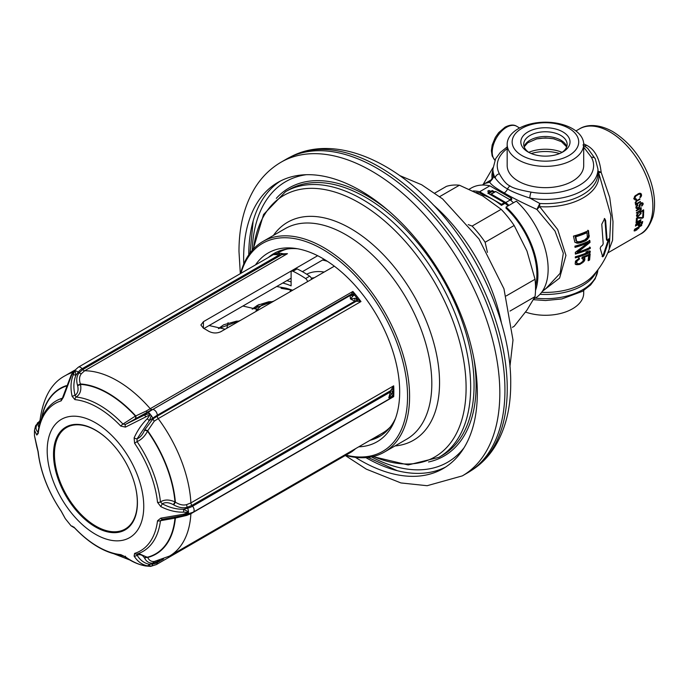 <?xml version="1.0" encoding="UTF-8"?>
<svg xmlns="http://www.w3.org/2000/svg" width="689" height="689" viewBox="0 0 689 689"><rect width="100%" height="100%" fill="white"/><g stroke="black" fill="none" stroke-linecap="round" stroke-linejoin="round"><path stroke-width="1.03" d="M561.742 152.57A21.703 12.531 0 0 0 567.133 144.302A21.703 12.531 0 0 0 560.777 135.44A21.703 12.531 0 0 0 537.127 132.719A21.703 12.531 0 0 0 523.726 144.302A21.703 12.531 0 0 0 529.126 152.57M562.827 131.892A24.597 14.202 0 0 0 528.032 131.892A24.597 14.202 0 0 0 528.032 151.976L528.032 151.976A24.597 14.202 0 0 0 562.827 151.976A24.597 14.202 0 0 0 562.827 131.892M521.9 155.525A33.279 19.214 180 0 1 521.9 128.352A33.279 19.214 180 0 1 568.968 128.352A33.279 19.214 180 0 1 568.968 155.525A33.279 19.214 180 0 1 521.9 155.525M583.695 144.285A38.265 22.091 0 0 1 560.071 164.688A38.265 22.091 0 0 1 518.378 159.9A38.265 22.091 180 0 1 507.173 144.285A38.265 22.091 180 0 1 530.788 123.874A38.265 22.091 180 0 1 572.49 128.662A38.265 22.091 0 0 1 583.695 144.285L583.695 165.567A38.265 22.091 0 0 1 560.071 185.978A38.265 22.091 0 0 1 518.378 181.19A38.265 22.091 180 0 1 507.173 165.567L507.173 144.285M492.902 170.062A53.509 30.893 0 0 0 492.23 179.278L489.698 182.189L493.203 176.582L495.27 178.107C498.957 182.99 503.048 186.607 507.552 188.95C511.316 191.378 518.748 194.419 529.85 198.07L539.78 203.47A52.528 30.325 0 0 0 597.957 173.318L597.957 169.115L595.27 158.806L587.734 148.402L582.963 144.94M482.222 185.048L484.953 183.472L489.698 182.189C491.248 184.807 496.08 188.381 504.193 192.92C511.712 197.407 522.615 202.91 536.912 209.439L539.78 203.47A5.788 0.508 93.6 0 1 539.676 206.666L536.912 209.439L554.981 231.013L563.318 253.225L560.105 273.335L545.722 288.743L543.001 290.319M542.277 291.43L559.606 278.063L565.945 255.404L557.694 229.523L539.676 206.666A53.509 30.893 0 0 0 598.629 172.629L601.161 172.345C599.611 158.461 594.779 149.444 586.666 145.301L583.686 143.829M608.043 252.295L612.555 240.332L612.995 221.617L609.713 197.476L601.161 172.345L597.957 171.027M483.609 184.247L492.23 179.278A5.788 4.702 169.4 0 0 493.203 176.582A52.528 30.325 0 0 1 492.902 173.318L492.902 169.115A52.528 30.325 0 0 0 495.27 178.107A4.341 3.385 151.7 0 1 499.413 173.817C503.082 180.518 506.63 184.574 510.075 185.978C512.513 187.968 519.532 190.018 531.141 192.136A48.187 27.818 0 0 0 579.501 185.238A48.187 27.818 0 0 0 591.446 157.316L583.695 147.119M473.162 190.948A63.672 36.758 60 0 1 479.656 191.74L501.463 204.323L501.463 205.391A60.778 35.087 -120 0 0 492.885 199.448A60.778 35.087 -120 0 0 483.833 195.332L479.811 193.015A62.225 35.923 -120 0 0 476.202 192.429M535.517 286.245A62.225 35.923 -120 0 0 505.959 208.104L506.114 207.019A63.672 36.758 60 0 1 535.517 290.413M509.679 199.577L511.694 198.423L511.694 199.483L510.54 200.154M505.201 203.238L501.463 205.391M501.463 204.323L504.322 202.669L490.396 194.625L490.775 194.169A0.818 0.474 60 0 1 491.257 194.143L495.761 191.542L510.299 199.939L513.486 202.764L516.345 201.11A63.672 36.758 60 0 1 534.957 298.303L533.872 298.931M479.656 191.74L489.888 185.832L511.694 198.423M494.668 191.895L492.273 190.517L487.778 193.118L490.396 194.625M488.182 190.758A1.154 0.672 0 0 0 487.846 191.223A1.154 0.672 0 0 0 488.561 191.843A1.154 0.672 0 0 0 489.819 191.697A1.154 0.672 0 0 0 490.163 191.223A1.154 0.672 0 0 0 489.448 190.612A1.154 0.672 0 0 0 488.182 190.758M506.114 207.019L508.982 205.365L505.795 202.54L491.257 194.143M508.146 205.847L504.322 202.669M494.177 192.179A60.778 35.087 -120 0 0 492.273 191.447L488.579 193.583M492.273 190.517L492.273 191.447M490.947 194.065L495.27 191.568A0.818 0.474 60 0 1 495.761 191.542M505.795 202.54L510.299 199.939M508.982 205.365L513.486 202.764M469.278 189.182L471.285 188.019A63.672 36.758 60 0 1 489.888 185.832M597.957 171.552A5.788 4.702 -10.6 0 0 598.629 172.629L610.876 215.459L609.197 249.435C605.338 259.443 599.783 268.357 592.54 276.177A53.509 30.893 180 0 1 541.623 292.334M605.622 220.402L607.087 239.961L607.595 240.254A69.348 40.04 0 0 0 608.809 238.756L609.188 239.462L603.805 255.765L602.72 256.851L600.197 248.333L600.911 246.541A69.348 40.04 0 0 0 602.505 245.258L603.202 243.768L601.781 224.235L604.658 218.594L605.622 220.402L604.313 218.473M606.949 239.884L607.595 240.254M608.809 238.756L609.188 239.462L608.551 239.1M584.995 241.081A68.65 39.635 0 0 1 580.224 242.855L577.132 243.208L574.833 242.158L573.455 236.094A66.919 38.636 0 0 0 588.484 230.591L589.155 236.852L586.485 240.246L584.995 241.081L584.367 240.719A67.772 39.127 180 0 1 579.587 242.494L574.988 242.407M590.275 248.531A69.451 40.1 0 0 1 575.358 254.095L575.324 252.346L588.251 242.64A69.029 39.85 0 0 1 575.039 247.377L574.927 246.162A68.883 39.764 0 0 0 589.87 240.616L590.025 242.425L577.778 252.226A69.425 40.083 0 0 0 590.258 247.368L590.275 248.531L589.663 248.169A68.581 39.6 180 0 1 575.358 253.535M590.232 252.338A69.391 40.057 0 0 1 575.315 257.901L575.341 256.773A69.434 40.083 0 0 0 587.95 252.286L585.874 252.045A69.451 40.1 0 0 0 588.26 251.011L590.266 251.209L590.232 252.338L589.612 251.985A68.521 39.557 180 0 1 575.332 257.341M589.586 260.029A68.478 39.531 0 0 1 588.148 260.709L588.673 255.447A69.219 39.962 0 0 1 583.85 257.488L584.944 258.831L584.436 260.95L580.379 264.145A68.409 39.497 0 0 1 579.053 264.593L576.107 264.645L575.169 264.051L575.47 261.148L579.371 258.16L579.303 259.279L577.193 260.83L576.676 262.75L577.563 263.698L579.509 263.594A68.573 39.592 0 0 0 580.172 263.37L582.188 262.147L583.282 260.537L582.317 257.152A69.296 40.005 0 0 0 590.163 253.836L589.586 260.029L588.966 259.667A67.6 39.023 180 0 1 588.242 260.011M639.857 193.239L641.304 194.083L639.857 193.239L638.384 193.695L634.827 196.141L634.138 198.217A60.778 35.087 60 0 1 634.388 199.207L635.077 199.931L636.576 199.689L634.44 198.449A57.885 33.416 -120 0 0 634.414 198.372M641.304 194.083A60.778 35.087 60 0 1 641.554 195.073L640.081 197.665A60.778 35.087 60 0 0 639.935 197.011L640.641 195.607A60.778 35.087 60 0 0 640.391 194.608L638.841 193.506M636.576 199.689A60.778 35.087 60 0 0 636.429 199.035L635.301 198.682A60.778 35.087 60 0 0 635.06 197.683L635.706 196.15L638.574 194.367L639.728 194.091L641.554 195.073M635.482 204.487A60.778 35.087 60 0 1 635.577 205.012L636.214 203.832L635.267 203.289M635.861 204.728L640.417 201.989A60.778 35.087 60 0 0 640.322 201.464L636.972 203.393L635.887 202.971A60.778 35.087 60 0 0 635.801 202.549L636.877 201.093L639.926 199.336A60.778 35.087 60 0 0 639.814 198.794L636.18 201.016L635.198 202.893A60.778 35.087 60 0 1 635.275 203.324L636.214 203.832M642.088 205.796L643.173 203.875A60.778 35.087 60 0 0 643.104 203.367L642.536 202.807L641.244 202.988L640.038 203.798L639.142 205.649A60.778 35.087 60 0 1 639.22 206.261L638.41 207.708L636.929 207.587A60.778 35.087 60 0 0 636.825 206.769L637.781 205.322A60.778 35.087 60 0 0 637.687 204.702L635.913 207.294A60.778 35.087 60 0 1 636.016 208.112L637.23 208.81L638.625 208.224L640.133 205.735A60.778 35.087 60 0 0 640.055 205.124L640.873 203.875L642.191 203.892A60.778 35.087 60 0 1 642.269 204.504L641.58 205.555A60.778 35.087 60 0 1 641.64 206.157L642.088 205.796L641.614 205.52M639.34 211.514L641.27 209.396A60.778 35.087 60 0 0 641.244 209L640.417 208.552L641.175 208.112A60.778 35.087 60 0 0 641.14 207.613L636.257 210.429A60.778 35.087 60 0 1 636.3 210.929L639.805 208.905L640.632 209.353L640.072 210.489L636.421 212.703A60.778 35.087 60 0 1 636.438 213.185L639.34 211.514L638.901 211.265M637.411 215.821L637.256 215.528A60.778 35.087 60 0 0 637.256 214.959L638.315 213.487A60.778 35.087 60 0 0 638.298 212.91L636.498 215.399A60.778 35.087 60 0 1 636.498 215.967L637.092 216.561L638.453 216.234L641.071 213.332A60.778 35.087 60 0 0 641.071 212.763L640.443 212.16L642.88 210.748A60.778 35.087 60 0 1 642.88 213.495L643.647 213.056A60.778 35.087 -120 0 0 643.629 209.826L639.668 212.117A60.778 35.087 60 0 1 639.685 212.789L640.305 213.202A60.778 35.087 60 0 1 640.305 213.771L638.617 215.683L636.524 215.304M643.328 217.612A60.778 35.087 60 0 0 643.612 213.986L642.854 214.425A60.778 35.087 60 0 1 642.613 217.603L637.669 217.414L636.447 218.12A60.778 35.087 60 0 1 636.162 221.746L637.084 221.221A60.778 35.087 60 0 0 637.334 218.146L642.26 218.232L643.328 217.612L642.656 217.224M638.591 223.21L640.718 221.212A60.778 35.087 60 0 0 640.779 220.868L640.133 220.523L640.899 220.084A60.778 35.087 60 0 0 640.959 219.645L636.076 222.452A60.778 35.087 60 0 1 636.016 222.892L639.521 220.868L640.167 221.221L635.766 224.459A60.778 35.087 60 0 1 635.689 224.89L638.255 223.021M640.279 225.467L642.251 223.434A60.778 35.087 60 0 0 642.716 221.427L635.559 225.57A60.778 35.087 60 0 1 635.447 226.07L638.651 224.226A60.778 35.087 60 0 1 638.29 225.725L639.237 226.001L639.926 225.26M636.748 230.031L634.061 230.858A60.778 35.087 60 0 0 634.224 230.393L635.387 229.153L634.466 229.678A60.778 35.087 60 0 0 634.595 229.273L641.76 225.139A60.778 35.087 60 0 1 641.631 225.544L638.436 227.387L639.108 227.577A60.778 35.087 60 0 1 638.936 228.042L636.49 229.885M525.552 312.065A38.265 22.091 0 0 0 564.188 312.444A38.265 22.091 0 0 0 583.695 293.187L583.695 290.56M639.392 193.833A57.885 33.416 -120 0 0 639.271 193.351M634.44 198.449L633.647 198.785M635.792 200.017L634.388 199.207M641.011 193.609L640.52 193.333M641.528 195.71L640.52 195.133M641.33 196.331L640.606 195.909M640.813 197.114L640.21 196.77M639.728 194.091L638.772 193.54M639.211 194.134L638.427 193.678M638.574 194.367L637.893 193.979M636.291 195.693L635.68 195.34M635.706 196.15L635.129 195.822M635.31 196.641L634.724 196.305M635.094 197.157L634.44 196.778M635.06 197.683L634.25 197.226M635.301 198.682L634.147 198.01M635.559 199.035L634.138 198.217M639.926 199.336L639.401 199.035M636.877 201.093L636.412 200.826M636.438 201.464L635.99 201.205M635.801 202.549L635.318 202.265M635.887 202.971L635.232 202.592M636.119 203.307L635.206 202.781M640.417 201.989L639.917 201.696M636.455 204.271L636.007 204.022M641.011 203.281L641.097 202.678M641.993 203.668L641.028 203.109M641.648 203.539L640.968 203.143M641.175 203.703L640.598 203.367M640.873 203.875L640.339 203.565M640.434 204.245L639.926 203.953M640.167 204.728L639.607 204.4M640.055 205.124L639.409 204.754M640.133 205.735L639.228 205.21M640.038 206.33L639.168 205.83M639.78 206.915L639.159 206.554M639.211 207.665L638.712 207.38M638.625 208.224L638.066 207.897M637.859 208.664L635.947 207.561M637.23 208.81L636.016 208.112M637.781 205.322L637.265 205.029M637.342 205.692L636.851 205.408M636.929 206.269L636.36 205.942M636.825 206.769L636.154 206.373M636.929 207.587L635.956 207.019M637.136 207.906L635.93 207.208M643.104 203.367L642.062 202.764M643.173 203.875L641.476 202.893M643.078 204.469L642.2 203.961M642.665 205.141L642.165 204.848M639.805 208.905L639.358 208.646M641.175 208.112L640.727 207.854M640.417 208.552L639.969 208.293M641.244 209L640.469 208.56M641.27 209.396L639.659 208.466M641.132 209.775L640.606 209.473M640.451 209.051L639.556 208.526M640.124 208.931L639.495 208.56M640.15 212.91L639.685 212.634M643.647 213.056L642.897 212.625M641.071 212.763L639.814 212.031M641.071 213.332L639.685 212.531M640.916 213.891L640.305 213.538M638.453 216.234L637.876 215.898M637.704 216.484L636.498 215.795M637.092 216.561L636.619 216.286M637.256 214.959L636.748 214.667M637.256 215.528L636.567 215.132M642.26 218.232L641.106 217.56M637.334 218.146L636.869 217.879M637.084 221.221L636.274 220.756M640.779 220.868L640.184 220.523M640.718 221.212L639.478 220.497M640.072 220.954L639.375 220.558M639.805 220.868L639.314 220.592M639.668 225.82L638.445 225.114M639.237 226.001L638.35 225.484M642.251 223.434L641.683 223.107M641.993 223.934L641.545 223.675M638.496 224.881L639.185 225.277A60.778 35.087 60 0 0 639.564 223.701L639.177 223.477M639.564 223.701L641.468 222.159M641.847 222.375A60.778 35.087 60 0 1 641.468 223.959L639.53 225.424L638.479 224.976M634.948 231.004L634.164 230.557M639.108 227.577L638.651 227.31M638.936 228.042L637.833 227.413M635.241 228.903L635.861 228.55M636.145 228.714L637.385 227.663M638.298 227.783L638.341 228.016A60.778 35.087 60 0 1 638.169 228.481L635.835 230.264L634.371 230.178M635.637 229.136L634.991 229.954A60.778 35.087 60 0 1 634.879 230.264L634.466 230.023M602.074 256.472L603.151 255.378L608.525 239.083M606.441 239.591L604.959 220.024M589.302 235.672L588.673 235.311L587.846 230.229M584.367 240.719L586.994 238.954L588.673 235.311M576.245 240.969L575.151 236.413A66.351 38.308 180 0 0 586.348 232.322L586.985 232.693L587.398 237.455L584.849 239.85A68.452 39.523 0 0 1 580.086 241.624L577.658 241.761L576.245 240.969M589.155 236.852L588.535 236.491M588.69 237.955L588.061 237.593M587.622 239.316L586.994 238.954M586.485 240.246L585.857 239.884M580.224 242.855L579.587 242.494M578.536 243.2L577.89 242.829M577.132 243.208L576.478 242.838M575.151 236.413L575.815 236.801L576.435 240.616L575.78 240.237M576.435 240.616L576.891 241.348M575.815 236.801A67.246 38.825 0 0 0 586.985 232.693M588.251 242.64L587.631 242.278A68.151 39.351 180 0 1 574.996 246.834M589.663 248.169L589.646 247.006M577.778 252.226L577.132 251.855L589.405 242.072L589.25 240.254M590.025 242.425L589.405 242.072M589.612 251.985L589.646 250.848M586.399 251.821L587.95 252.286M581.602 258.082L583.135 258.831M576.943 263.37L576.021 262.371L576.133 261.286L578.665 258.909L578.734 257.798M575.453 264.266L578.407 264.214A67.531 38.989 180 0 0 579.733 263.775L583.807 260.588L584.324 258.47L583.221 257.126A68.349 39.462 180 0 0 588.061 255.085L588.673 255.447M588.966 259.667L589.551 253.483M583.85 257.488L583.221 257.126M584.72 258.039L584.091 257.677M584.944 258.831L584.324 258.47M584.84 259.925L584.212 259.564M584.436 260.95L583.807 260.588M583.385 262.208L582.756 261.846M582.05 263.215L581.413 262.853M580.379 264.145L579.733 263.775M579.053 264.593L578.407 264.214M577.416 264.765L576.762 264.395M579.303 259.279L578.665 258.909M577.925 260.072L577.279 259.701M577.193 260.83L576.547 260.459M576.788 261.665L576.133 261.286M576.676 262.75L576.021 262.371M512.392 327.327L514.166 326.31L526.964 310.093L535.034 296.614A78.141 45.112 -120 0 0 535.034 279.278L526.964 251.02L514.166 225.492A78.141 45.112 -120 0 0 501.161 209.318L482.653 195.9L459.425 185.22A78.141 45.112 -120 0 0 446.42 186.374L434.862 193.049M501.161 209.318L472.12 226.078L468.244 224.597M459.425 185.22L439.685 196.615M487.424 252.398L485.125 242.252A78.141 45.112 -120 0 0 472.12 226.078M514.166 225.492L485.125 242.252M535.034 279.278L506.217 295.917M535.034 296.614L509.989 311.075M504.942 390.017A181.147 104.59 60 0 1 469.864 471.457A181.147 104.59 60 0 1 467.426 472.938L462.31 475.892A181.147 104.59 -120 0 0 499.826 392.971A181.147 104.59 60 0 0 420.755 210.67A181.147 104.59 60 0 0 281.164 162.139L286.279 159.185A181.147 104.59 60 0 1 288.786 157.815A181.147 104.59 60 0 1 427.481 209.43A181.147 104.59 60 0 1 504.942 390.017M355.36 457.332A165.231 95.392 -120 0 0 443.096 468.606A165.231 95.392 -120 0 0 477.322 392.971A165.231 95.392 60 0 0 405.192 226.69A165.231 95.392 60 0 0 277.865 182.421A165.231 95.392 60 0 0 243.648 258.056A165.231 95.392 -120 0 0 243.76 264.042M248.763 254.827A165.231 95.392 60 0 1 280.466 181.009M365.842 457.608A165.231 95.392 -120 0 0 445.619 467.064M306.347 174.705A161.984 93.523 -120 0 0 252.183 250.383M464.016 447.807A161.984 93.523 60 0 1 371.397 456.876M384.419 452.053L406.639 439.22A121.557 70.183 -120 0 0 431.814 383.575A121.557 70.183 -120 0 0 378.752 261.252A121.557 70.183 -120 0 0 285.091 228.688L262.871 241.512A121.557 70.183 -120 0 1 356.54 274.076A121.557 70.183 -120 0 1 409.593 396.408A121.557 70.183 60 0 1 384.419 452.053A121.557 70.183 60 0 1 345.499 455.386M262.871 241.512A121.557 70.183 -120 0 0 240.521 273.55M345.938 455.128A120.11 69.348 60 0 0 407.552 396.408A120.11 69.348 -120 0 0 334.398 257.049A120.11 69.348 -120 0 0 240.961 273.3M255.507 264.903A108.974 62.914 -120 0 1 295.125 248.376A108.974 62.914 -120 0 1 399.68 391.86A108.974 62.914 60 0 1 394.608 420.686A108.974 62.914 60 0 1 358.745 446.825M395.52 418.318A105.632 60.985 60 0 1 379.536 436.49A105.632 60.985 60 0 1 370.096 440.271M297.631 248.772A105.632 60.985 -120 0 0 273.895 253.526A105.632 60.985 -120 0 0 268.348 257.488M275.454 252.682A105.632 60.985 -120 0 0 271.423 255.714M381.043 435.569A105.632 60.985 60 0 1 373.171 438.497M324.002 259.202L302.411 271.673M291.111 278.192L203.953 328.515M390.267 427.025A104.185 60.15 60 0 1 382.49 433.114L169.468 556.101A104.185 60.15 60 0 0 190.896 513.727L186.659 515.424L175.376 518.068L160.459 520.703A2.894 1.878 -172.9 0 1 157.531 520.781A85.126 49.152 60 0 1 134.605 553.405L134.114 556.083C137.464 561.397 141.865 564.644 147.317 565.815L150.236 566.375L145.749 565.953C139.238 564.877 132.469 561.845 125.441 556.858L120.799 554.636A85.126 49.152 60 0 1 74.937 528.162L71.053 525.819L65.3 518.653L61.132 510.988A85.126 49.152 60 0 1 38.205 451.889L34.484 435.749L34.45 432.899L34.484 430.332L36.81 435.035L38.205 433.484A85.126 49.152 60 0 1 61.132 400.869L63.457 397.122L71.665 375.031L74.446 371.052L73.241 374.894C70.691 381.198 70.33 388.346 72.138 396.339L74.937 399.629A85.126 49.152 60 0 1 120.799 426.103L125.441 427.111L150.236 414.64L147.317 418.705C141.865 424.045 137.464 430.444 134.114 437.911L134.605 443.285A85.126 49.152 60 0 1 157.531 502.376L160.77 506.596C168.538 510.523 176.143 512.375 183.567 512.142L188.381 512.435L183.567 514.235L160.77 518.171L157.531 520.781M334.329 266.187L220.816 331.719C216.725 333.545 212.634 333.364 208.534 331.176A104.185 60.15 -120 0 0 203.419 328.222L200.878 325.001L203.419 321.677L203.419 328.222M317.663 255.714L203.419 321.677M287.459 248.962A104.185 60.15 -120 0 0 278.304 252.656L277.004 253.406M190.974 513.271A2.894 1.671 -120 0 0 190.896 513.727L393.695 396.649L392.971 394.711L391.697 396.425L388.785 397.786L392.584 392.403L393.695 385.831L391.55 389.216A2.894 0.982 2.4 0 1 392.971 390.06A104.909 60.572 60 0 1 392.971 394.711L391.55 397.045L393.695 396.649A104.185 60.15 -120 0 0 393.841 391.326A104.185 60.15 -120 0 0 393.695 385.831L190.896 502.91L186.659 504.606C183.334 505.58 179.571 504.761 175.376 502.16A95.702 55.249 -120 0 0 147.687 430.789L147.541 431.176C144.819 436.292 141.331 439.771 137.059 441.597L134.605 443.285M183.567 514.235L183.601 515.406L161.975 519.368M140.065 552.888A86.883 50.168 60 0 1 137.059 553.999A2.894 2.343 -107.3 0 1 136.87 554.068L140.065 552.888A86.883 50.168 60 0 0 160.459 520.703L162.268 519.308L160.77 518.171M174.825 517.232A2.894 1.447 -97.7 0 1 175.376 518.068A95.702 55.249 -120 0 1 147.687 557.47C149.151 560.458 151.347 561.802 154.276 561.492L169.468 556.101M137.059 553.999L137.068 555.153C140.177 554.025 142.666 554.972 144.518 558.021L144.664 558.314C146.654 561.819 149.418 563.395 152.975 563.051L157.281 561.699A2.894 1.671 60 0 1 157.436 560.889M354.938 449.021A2.894 0.878 43 0 1 354.861 449.349L351.803 451.743L354.318 449.383M125.45 556.195L125.441 556.858M145.319 565.876A2.894 1.447 -80.3 0 0 145.525 565.953C138.498 564.644 131.72 561.656 125.191 556.97L122.091 555.403A2.894 2.179 -84.2 0 1 120.799 554.636M65.3 518.653L63.13 514.752A2.894 2.36 -22.2 0 0 63.457 515.294M39.755 421.832L39.6 422.021C37.688 424.398 37.611 426.164 39.359 427.309M36.818 424.312L36.922 424.588C35.406 427.903 35.845 430.444 38.239 432.21L36.81 435.035M34.484 430.272L35.604 425.802A2.894 2.498 -155.9 0 0 35.595 425.811L39.85 420.686M38.377 432.399L38.007 432.614A2.894 1.878 7.1 0 0 38.205 433.484M74.61 370.251L65.283 375.643C51.012 383.05 42.477 398.828 39.669 422.977L39.79 423.675M283.48 253.853L283.351 254.611L283.48 253.853L287.459 253.681L281.62 254.749L273.671 254.585L276.745 253.431L273.791 254.344L78.374 367.168L73.783 371.268A4.341 2.015 -142.8 0 0 73.654 371.5M283.506 253.793L280.914 253.328A2.894 1.016 -83.7 0 1 281.62 254.749L82.74 369.571L82.077 368.744L279.579 254.723A2.894 1.292 -94.8 0 0 278.322 253.294L273.791 254.344M278.477 253.276L280.914 253.328A2.894 1.016 -83.7 0 0 280.793 253.337L276.582 253.449M283.644 253.828A104.185 60.15 -120 0 1 287.459 253.681L84.669 370.76A2.894 1.671 -120 0 1 82.74 369.571L79.149 372.775C76.668 375.893 76.109 380.001 77.461 385.108A2.894 0.965 163 0 0 80.363 383.962L80.492 384.376C81.569 390.25 80.122 394.478 76.16 397.045A2.894 2.179 95.8 0 0 74.937 399.629M63.457 397.122A2.894 0.672 12.9 0 1 62.992 396.597L71.131 375.178L73.129 372.129L75.101 370.82L75.885 375.298C73.534 381.189 73.249 387.864 75.049 395.322L76.16 397.045A86.883 50.168 60 0 1 122.969 424.071L125.45 424.415L152.011 409.567A2.894 1.671 60 0 1 150.081 408.525A104.185 60.15 60 0 0 84.669 370.76L81.405 373.671C79.338 376.211 78.994 379.639 80.363 383.962A95.702 55.249 -120 0 1 135.75 415.941L146.163 411.057L352.871 291.447L351.571 293.996A2.894 2.627 -15.8 0 1 354.146 294.651L352.871 291.447A104.185 60.15 -120 0 1 360.984 301.541L356.075 298.294L350.417 298.888L354.146 294.651A104.909 60.572 60 0 1 357.634 298.992L357.445 301.3L356.161 301.3A2.894 2.325 -77 0 0 356.075 298.294M77.461 385.108L77.59 385.521C78.692 390.095 77.84 393.359 75.049 395.322L72.138 396.339M357.445 301.3L360.984 301.541L158.194 418.619L154.276 421.16L147.687 430.789A2.894 1.094 -159.5 0 0 144.664 429.919L152.975 418.903L157.281 416.122L356.161 301.3L354.783 301.214L350.417 298.888L350.184 295.478L350.89 294.746A2.894 2.678 37 0 1 353.819 295.495M354.43 298.277A2.894 2.196 -94.7 0 1 354.783 301.214L157.281 415.234A4.341 2.506 -120 0 0 152.682 409.507L350.184 295.478A2.894 2.437 49.1 0 1 352.854 296.322M125.441 427.111A2.894 1.456 69.2 0 1 125.45 424.415L144.595 414.976C147.989 413.848 149.866 413.581 150.219 414.184A4.341 1.128 -125.5 0 0 148.118 412.47A16.639 3.514 141.2 0 1 152.682 409.507L351.571 293.996M150.236 414.64L150.951 415.097C151.408 415.45 150.831 417.319 149.203 420.703L137.068 438.876A2.894 0.999 -157.5 0 1 134.114 437.911M144.664 429.919L144.518 430.315C142.666 434.664 140.177 437.524 137.068 438.876L137.059 441.597A86.883 50.168 60 0 1 160.459 501.919A2.894 1.438 173.8 0 1 157.531 502.376M173.37 504.675L174.989 501.928C169.313 499.404 164.464 499.404 160.459 501.919L162.268 503.814C165.214 502.057 168.917 502.341 173.37 504.675L173.766 504.908C178.692 507.621 183.196 508.404 187.253 507.268L191.921 505.39A2.894 1.671 60 0 1 190.896 502.91A104.185 60.15 60 0 0 158.194 418.619A2.894 1.671 -120 0 1 157.281 416.122L157.281 415.234A16.639 3.514 141.2 0 0 152.717 418.197L149.203 420.703L147.317 418.705M390.086 398.337L388.785 397.786L390.801 390.568A2.894 1.722 16.5 0 1 392.584 392.403M392.584 395.4A2.894 2.678 -143 0 1 392.084 396.7L390.069 398.518L193.221 512.168A4.341 2.506 -120 0 0 192.584 506.217L390.086 392.196A2.894 1.774 31.1 0 1 391.697 394.323M390.956 397.88A2.894 2.437 -130.9 0 0 391.697 396.425M160.77 506.596L162.268 503.814C169.52 507.621 176.625 509.438 183.558 509.249L188.51 511.893A4.341 1.456 -104.5 0 0 187.641 508.189A16.639 9.612 180 0 0 192.584 506.217L191.921 505.39L390.801 390.568L391.55 389.216M188.252 512.289L188.51 512.874L183.627 515.372M136.956 554.042L136.87 554.068A2.894 2.343 -107.3 0 1 134.605 553.405M138.601 553.474L147.687 557.47A2.894 2.007 153.3 0 0 144.664 558.314M134.114 556.083A2.894 2.033 149.8 0 0 137.068 555.153C140.091 560.131 144.139 563.171 149.203 564.265L150.486 566.349M150.951 566.306L150.219 566.367M73.551 527.076A2.894 2.816 -83.7 0 1 72.138 526.086M63.13 514.752L61.114 511.083C48.152 491.739 40.444 471.862 37.998 451.45A2.894 1.438 -6.2 0 0 38.205 451.889M37.998 451.45L36.844 447.015A2.894 1.464 -20.6 0 1 36.81 446.61M144.518 430.315A2.894 1.094 -159.6 0 1 147.541 431.176A95.332 55.042 60 0 1 174.989 501.928L175.376 502.16L173.766 504.908M53.518 454.301A59.332 34.252 60 0 1 65.799 427.137A59.332 34.252 60 0 1 111.523 443.036A59.332 34.252 60 0 1 137.421 502.737A59.332 34.252 60 0 1 125.131 529.901A59.332 34.252 60 0 1 79.416 514.003A59.332 34.252 60 0 1 53.518 454.301M54.991 446.877A59.332 34.252 60 0 1 66.316 426.853M125.639 529.6A59.332 34.252 60 0 1 102.627 529.393M66.885 427.352A58.608 33.839 60 0 1 67.186 427.171A58.608 33.839 60 0 1 78.83 424.441M133.976 519.971A58.608 33.839 60 0 1 125.794 528.687A58.608 33.839 60 0 1 125.484 528.859M135.518 487.244A58.608 33.839 60 0 1 125.183 529.04A58.608 33.839 60 0 1 95.874 526.138A58.608 33.839 60 0 1 57.592 474.488A58.608 33.839 60 0 1 66.575 427.533A58.608 33.839 60 0 1 95.874 430.436A58.608 33.839 60 0 1 107.94 439.47M38.007 432.614C39.695 419.239 44.819 409.275 53.363 402.721A86.883 50.168 60 0 1 62.07 398.311A2.894 2.343 72.7 0 0 61.132 400.869M62.992 396.597L62.527 397.932M73.137 372.12L73.783 371.268A4.341 2.015 -142.8 0 1 74.369 370.88L74.446 371.052M78.374 367.168A4.341 2.506 -120 0 1 82.077 368.744A16.639 13.125 84.9 0 0 78.279 372.146A4.341 2.015 -142.8 0 0 75.101 370.82L74.705 371.035M77.59 385.521A2.894 0.965 162.9 0 0 80.492 384.376A95.332 55.042 60 0 1 135.397 416.07L122.969 424.071A2.894 0.904 136.5 0 0 120.799 426.103M135.294 418.834A2.894 1.567 70.3 0 0 135.397 416.07L135.75 415.941A2.894 1.559 70.3 0 1 135.655 418.705M154.276 421.16A2.894 0.758 -125.3 0 1 152.975 418.903L152.717 418.197A4.341 1.128 -125.5 0 0 150.951 415.097L150.486 414.95M291.258 289.776A66.566 38.429 -120 0 0 290.112 291.094M307.466 281.689A2.894 1.671 -120 0 0 305.606 278.545A105.632 60.985 -120 0 0 292.98 271.251A2.894 1.671 -120 0 0 291.705 271.199L295.796 268.839A2.894 1.671 60 0 1 297.071 268.891A105.632 60.985 -120 0 1 309.697 276.177A2.894 1.671 60 0 1 311.557 279.329M286.839 280.656A86.823 50.125 60 0 1 291.111 281.93M291.705 271.199A2.894 1.671 -120 0 0 291.111 272.525L291.111 285.857A86.823 50.125 -120 0 0 282.748 283.024M281.095 288.338L292.661 290.233M274.076 300.964L252.183 309.146M240.315 320.463L218.413 328.636M559.597 153.544A30.376 17.535 0 0 0 531.262 153.544M562.095 152.329A28.507 16.458 0 0 0 528.773 152.329M536.438 138.963A28.507 16.458 180 0 1 554.421 138.963M566.746 146.662A21.703 12.531 0 0 0 560.777 140.16A21.703 12.531 180 0 0 539.065 137.042A21.703 12.531 180 0 0 524.114 146.662M507.173 148.652A48.187 27.818 0 0 0 499.413 173.817M531.141 192.136A4.341 1.051 100.2 0 0 529.85 198.07A52.528 30.325 0 0 0 597.957 169.115M591.446 157.316A4.341 3.385 -28.3 0 1 595.27 158.806M504.193 192.92A5.788 3.342 120 0 0 507.552 188.95A4.341 2.506 120 0 1 510.075 185.978M586.666 145.301A5.788 3.342 -60 0 1 584.393 145.818M494.9 160.184A20.257 11.696 -60 0 1 493.806 143.622A20.257 11.696 -60 0 1 506.544 127.284A20.257 11.696 -60 0 1 516.681 126.285L519.618 127.982M596.166 272.009A52.528 30.325 180 0 1 539.961 294.315M575.935 130.944L579.509 128.886A60.778 35.087 60 0 1 609.894 131.892A60.778 35.087 60 0 1 649.598 185.453A60.778 35.087 60 0 1 640.279 234.148L607.767 252.923M535.275 298.113A52.528 30.325 0 0 0 597.897 269.795M603.805 255.765L603.151 255.378M501.471 323.184A134.579 77.702 -120 0 0 432.993 204.573M472.198 469.958A181.018 104.513 60 0 0 507.25 388.579A181.018 104.513 -120 0 0 429.841 208.121A181.018 104.513 -120 0 0 291.249 156.541C328.748 137.016 380.328 154.25 423.149 194.815C474.342 242.011 511.384 321.212 510.721 383.463C510.756 408.327 505.433 429.471 494.745 446.885C488.751 456.419 481.232 464.11 472.198 469.958L469.864 471.457M248.807 251.631A173.912 100.413 -120 0 0 248.893 254.637M366.066 457.591A173.912 100.413 -120 0 0 368.624 459.175M276.315 198.354A154.836 89.398 60 0 1 388.725 210.912M473.851 358.358A154.836 89.398 60 0 1 428.515 461.983M442.295 455.403A153.389 88.562 -120 0 0 442.295 278.278A153.389 88.562 -120 0 0 288.906 189.725L285.504 191.688A153.389 88.562 60 0 1 438.893 280.242A153.389 88.562 60 0 1 438.893 457.358L442.295 455.403M373.283 456.462A150.994 87.176 -120 0 0 465.997 382.378A150.994 87.176 -120 0 0 363.999 205.701A150.994 87.176 -120 0 0 253.474 248.953M273.421 235.423A125.872 72.672 60 0 1 413.486 294.918A125.872 72.672 60 0 1 394.969 445.955M65.283 375.643A104.185 60.15 60 0 1 72.956 372.361M186.814 514.588A2.894 0.982 -104.6 0 0 186.659 515.424M174.455 517.301A2.894 1.456 -97.6 0 1 174.989 518.119A95.332 55.042 60 0 1 147.541 557.177A2.894 1.998 153.5 0 0 144.518 558.021M163.586 558.943L157.281 562.586A16.639 13.125 -95.1 0 1 152.717 564.007L152.975 563.051A2.894 1.774 85.5 0 1 154.276 561.492M351.803 451.743L156.386 564.567A4.341 2.506 -120 0 0 157.281 562.586L157.281 561.699L159.77 560.26M156.386 564.567L150.702 566.367L145.525 565.953A2.894 1.447 -80.3 0 0 145.749 565.953M120.394 555.205A95.702 55.249 -120 0 0 124.597 556.566M39.816 421.091A16.639 9.612 0 0 0 38.756 422.236L39.6 422.021A2.894 2.145 -141.9 0 0 39.747 421.978M37.309 423.149A4.341 3.23 -142.1 0 1 38.756 422.236L36.922 424.588A2.894 2.498 -155.9 0 0 35.604 425.802M66.282 385.659A95.702 55.249 -120 0 0 41.521 418.585M73.241 374.894A2.894 1.335 -158.6 0 1 75.885 375.298L78.279 372.146L79.149 372.775A2.894 1.344 -142.5 0 0 81.405 373.671M145.749 416.75L144.595 414.976L147.713 412.358A2.894 0.767 54.5 0 1 146.163 411.057M183.567 512.142A2.894 0.689 88.8 0 0 183.558 509.249L187.641 508.189L187.253 507.268A2.894 0.973 75.2 0 1 186.659 504.606M187.641 514.33A4.341 1.456 -104.5 0 0 187.839 514.321A4.341 1.456 -104.5 0 0 188.51 512.874L188.252 512.625M47.188 450.64A68.28 39.419 -120 0 0 95.47 534.268A68.28 39.419 -120 0 0 143.751 506.398A68.28 39.419 60 0 0 95.47 422.77A68.28 39.419 60 0 0 47.188 450.64M150.994 566.289A4.341 2.67 -94.2 0 0 152.717 564.007L149.203 564.265A2.894 1.998 102.8 0 1 147.317 565.815M123.96 556.178A95.332 55.042 60 0 1 121.264 555.317M41.857 417.784A95.332 55.042 60 0 1 66.11 386.124M71.131 375.178A2.894 0.784 29.3 0 1 71.665 375.031M327.353 261.295A84.962 49.048 -120 0 0 322.521 260.054M324.157 272.052A71.389 41.219 -120 0 0 306.665 274.205M314.287 277.753A66.764 38.55 -120 0 0 311.264 278.192M292.98 271.251L297.071 268.891M305.606 278.545L309.697 276.177M255.74 308.646A69.942 40.384 60 0 1 259.021 304.452M270.527 301.653A66.971 38.662 -120 0 0 261.217 305.64L261.889 305.158A67.057 38.713 60 0 1 268.684 301.782M566.677 146.869L561.475 141.693L553.56 138.756L545.412 137.903L536.697 138.894L527.679 142.812L524.191 146.869M492.902 169.115L495.632 158.72L500.24 152.527L507.173 146.912M490.852 194.1L495.348 191.508M483.092 184.549L492.954 167.685M533.467 299.698L545.593 300.525L561.802 298.957L582.42 291.352L590.585 284.979L595.227 278.744L597.906 269.787M579.509 128.886C585.452 124.985 597.242 122.969 612.788 131.608C629.832 142.218 642.312 158.298 650.227 179.863C654.886 193.566 655.773 205.899 652.896 216.846C649.658 226.13 645.455 231.9 640.279 234.148M606.57 240.056L607.224 240.435M509.929 366.643L512.995 340.073L503.96 288.803L479.01 238.997L442.562 198.888L421.625 184.747L399.594 175.523M291.249 156.541L288.786 157.815M462.31 475.892L427.137 485.711L400.912 482.937L366.324 469.157L345.301 455.498M240.323 273.671L238.988 251.563C238.928 226.681 244.294 205.4 255.076 187.692C261.854 176.858 270.553 168.34 281.164 162.139M253.147 221.023L250.029 253.052M368.004 457.401L397.303 470.716M253.156 249.297L263.577 214.503L285.504 191.688M372.818 456.574L408.164 464.946L438.893 457.358M193.221 512.168L183.601 515.406L162.079 519.368M355.369 448.772L354.861 449.349M129.988 560.071L114.4 553.973M283.498 253.793L285.134 253.948M122.091 555.403C106.149 553.431 90.457 544.422 75.032 528.394L74.042 527.18L71.053 525.819M36.844 447.015L34.484 435.749M66.575 427.533L67.186 427.171M125.183 529.04L125.794 528.687M257.488 305.27L268.701 301.773L272.913 301.644M228.059 322.693L226.862 328.231M219.843 327.516L223.718 324.769L236.491 321.16L239.143 321.134M261.217 305.64L256.058 310.481M258.918 309.723L242.89 306.028M253.604 308.017L257.497 305.27M225.148 329.213L209.12 325.527M292.687 290.224L286.159 288.2L276.651 286.538M494.874 160.236L492.161 155.972L491.378 150.736L492.179 145.026L495.322 137.43L498.698 132.624L505.097 127.146C509.972 124.7 513.83 124.408 516.681 126.285"/></g></svg>
